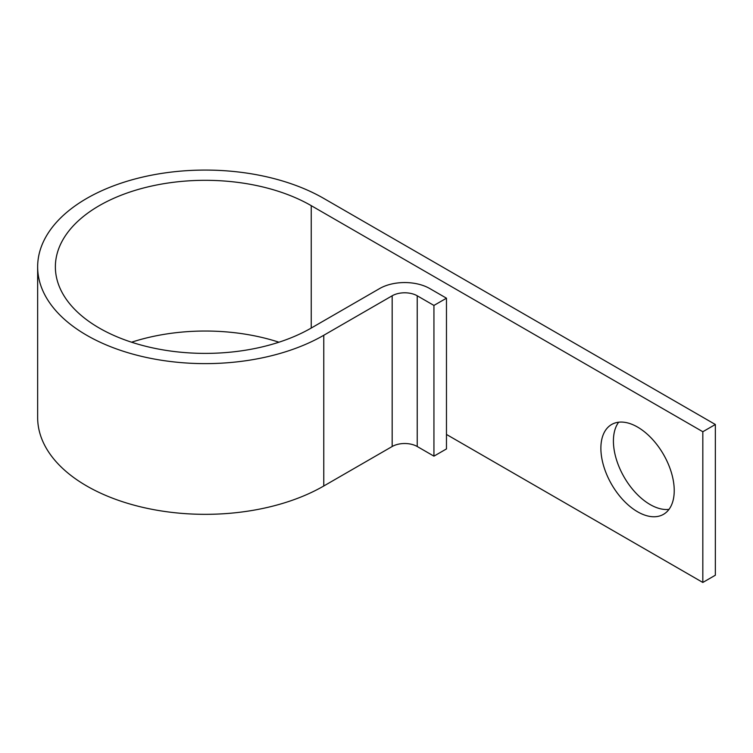 <?xml version="1.0" encoding="UTF-8"?>
<svg xmlns="http://www.w3.org/2000/svg" width="753" height="753" viewBox="0 0 753 753"><rect width="100%" height="100%" fill="white"/><g stroke="black" fill="none" stroke-linecap="round" stroke-linejoin="round"><path stroke-width="1.13" d="M637.556 427.064A51.872 29.951 -120 0 0 611.624 424.494A51.872 29.951 -120 0 0 603.671 466.06A51.872 29.951 -120 0 0 637.556 511.767A51.872 29.951 -120 0 0 663.487 514.337A51.872 29.951 -120 0 0 671.441 472.771A51.872 29.951 -120 0 0 637.556 427.064M668.993 509.386A51.872 29.951 60 0 1 650.084 504.529A51.872 29.951 60 0 1 618.166 464.592A51.872 29.951 60 0 1 618.655 422.207M446.473 434.453L702.822 582.455L702.822 431.733L311.243 205.663L311.243 328.044A149.885 86.539 180 0 1 147.899 346.804A149.885 86.539 180 0 1 55.374 266.854A149.885 86.539 180 0 1 147.899 186.904A149.885 86.539 180 0 1 311.243 205.663M433.935 305.436L433.935 456.149L446.473 448.92L446.473 298.197L433.935 305.436L417.228 295.788A17.724 10.231 0 0 0 392.172 295.788L323.771 335.273A167.608 96.77 180 0 1 141.122 356.254A167.608 96.77 180 0 1 37.65 266.854A167.608 96.77 180 0 1 141.122 177.444A167.608 96.77 180 0 1 323.771 198.425L715.35 424.494L715.35 575.217L702.822 582.455M715.35 424.494L702.822 431.733M433.935 456.149L417.228 446.51A17.724 10.231 0 0 0 392.172 446.51L323.771 485.996A167.608 96.77 180 0 1 141.122 506.967A167.608 96.77 180 0 1 37.65 417.567L37.65 266.854M446.473 298.197L429.765 288.55A35.438 20.463 0 0 0 379.644 288.55L311.243 328.044M131.577 342.21A149.885 86.539 180 0 1 278.939 342.21M323.771 335.273L323.771 485.996M392.172 295.788L392.172 446.51M417.228 295.788L417.228 446.51"/></g></svg>
